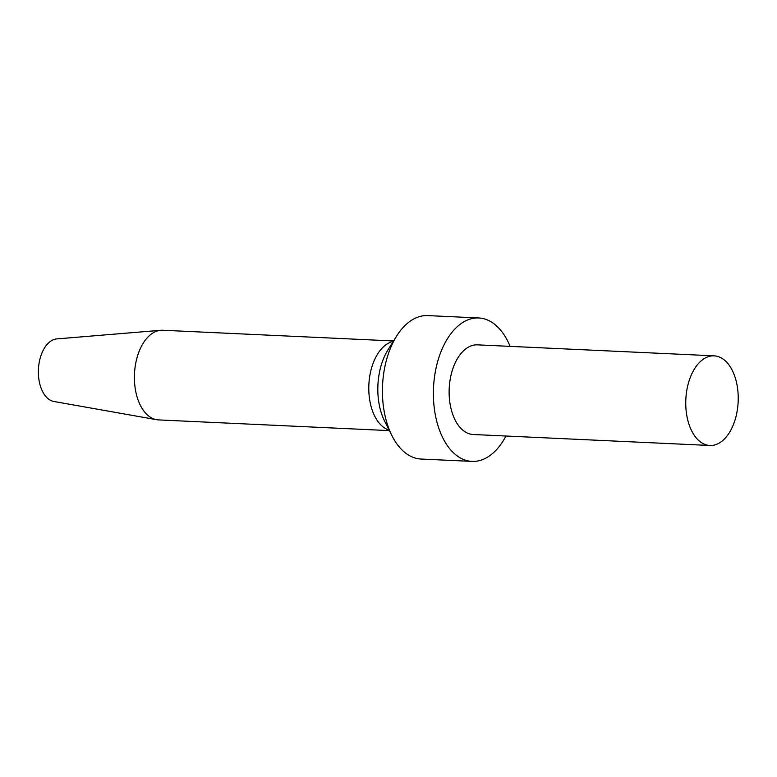 <?xml version="1.0" encoding="UTF-8"?>
<svg xmlns="http://www.w3.org/2000/svg" width="777" height="777" viewBox="0 0 777 777"><rect width="100%" height="100%" fill="white"/><g stroke="black" fill="none" stroke-linecap="round" stroke-linejoin="round"><path stroke-width="1.17" d="M686.441 392.754A44.872 26.185 -87.3 0 1 714.073 355.837A44.872 26.185 -87.3 0 1 738.15 401.874A44.872 26.185 -87.3 0 1 709.916 445.483A44.872 26.185 -87.3 0 1 686.441 392.754M709.916 445.483L473.29 434.508A44.872 26.185 -87.3 0 1 449.815 381.779A44.872 26.185 -87.3 0 1 477.457 344.852L714.073 355.837M505.963 436.023A71.805 41.9 -87.3 0 1 472.047 461.402A71.805 41.9 -87.3 0 1 434.489 377.039A71.805 41.9 -87.3 0 1 478.7 317.958A71.805 41.9 -87.3 0 1 510.12 346.367M472.047 461.402L421.076 459.042A71.805 41.9 -87.3 0 1 392.016 435.8A71.805 41.9 -87.3 0 1 383.527 374.669A71.805 41.9 -87.3 0 1 396.649 336.043A71.805 41.9 -87.3 0 1 427.738 315.598L478.7 317.958M392.016 435.8L384.693 421.289A51.447 30.021 -87.3 0 1 378.603 377.496A51.447 30.021 -87.3 0 1 388.005 349.815L396.649 336.043M389.568 430.963L385.256 428.389A44.872 26.185 -87.3 0 1 369.473 378.049A44.872 26.185 -87.3 0 1 389.228 342.803L393.764 340.637M388.966 430.594L158.566 419.91A44.872 26.185 -87.3 0 1 156.595 419.687A44.872 26.185 -87.3 0 1 135.091 367.171A44.872 26.185 -87.3 0 1 160.742 330.293A44.872 26.185 -87.3 0 1 162.723 330.254L393.123 340.948M156.595 419.687L53.904 401.486A31.41 18.327 -87.3 0 1 38.85 364.724A31.41 18.327 -87.3 0 1 56.808 338.908L160.742 330.293"/></g></svg>
